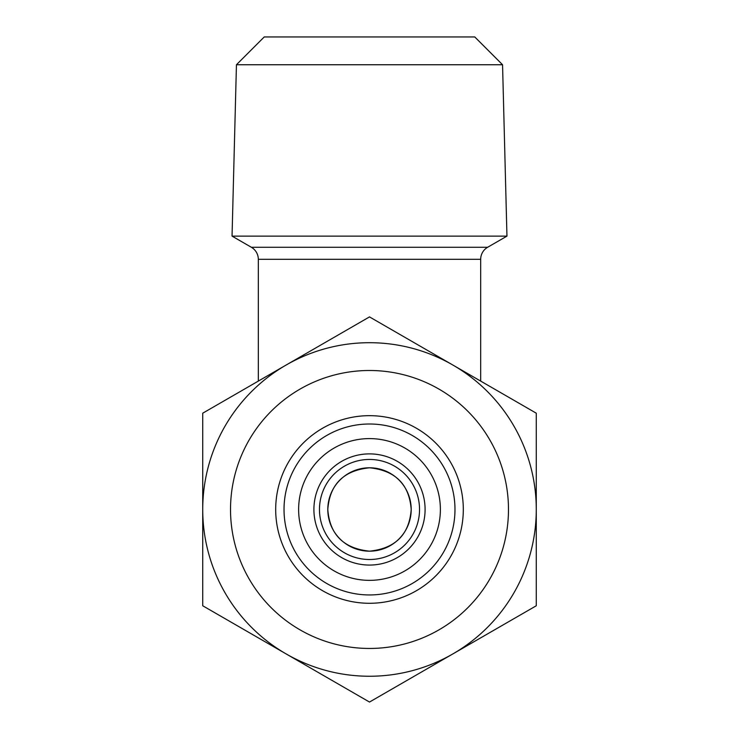 <?xml version="1.0" encoding="UTF-8"?>
<svg xmlns="http://www.w3.org/2000/svg" width="739" height="739" viewBox="0 0 739 739"><rect width="100%" height="100%" fill="white"/><g stroke="black" fill="none" stroke-linecap="round" stroke-linejoin="round"><path stroke-width="1.11" d="M463.307 509.476A93.807 93.807 0 0 1 369.5 603.283A93.807 93.807 0 0 1 275.693 509.476A93.807 93.807 0 0 1 369.5 415.669A93.807 93.807 0 0 1 463.307 509.476M454.975 509.476A85.475 85.475 0 0 1 369.5 594.95A85.475 85.475 0 0 1 284.025 509.476A85.475 85.475 0 0 1 369.5 424.001A85.475 85.475 0 0 1 454.975 509.476M230.522 509.476A138.978 138.978 0 0 1 369.5 370.498A138.978 138.978 0 0 1 508.478 509.476A138.978 138.978 0 0 1 369.5 648.454A138.978 138.978 0 0 1 230.522 509.476M202.726 509.476A166.774 166.774 0 0 1 369.5 342.702A166.774 166.774 0 0 1 536.274 509.476L536.274 605.768L369.5 702.05L202.726 605.768L202.726 413.193L369.5 316.902L536.274 413.193L536.274 509.476A166.774 166.774 0 0 1 369.5 676.25A166.774 166.774 0 0 1 202.726 509.476M236.443 64.746L264.239 36.95L474.761 36.95L502.557 64.746L506.954 236.12L232.046 236.12L236.443 64.746L502.557 64.746M411.198 509.476C409.286 484.368 395.393 470.475 369.509 467.787C343.607 470.475 329.705 484.378 327.802 509.476A41.698 41.698 0 0 1 369.5 467.787A41.698 41.698 0 0 1 411.198 509.476A41.698 41.698 0 0 1 369.5 551.174A41.698 41.698 0 0 1 327.802 509.476C329.686 534.565 343.58 548.458 369.5 551.174C395.393 548.467 409.295 534.574 411.198 509.476M425.091 509.476A55.591 55.591 0 0 1 369.5 565.067A55.591 55.591 0 0 1 313.909 509.476A55.591 55.591 0 0 1 369.5 453.885A55.591 55.591 0 0 1 425.091 509.476A55.591 55.591 0 0 0 369.5 453.885A55.591 55.591 0 0 0 313.909 509.476M440.379 509.476A70.879 70.879 0 0 1 369.5 580.355A70.879 70.879 0 0 1 298.621 509.476A70.879 70.879 0 0 1 369.5 438.596A70.879 70.879 0 0 1 440.379 509.476M232.046 236.12L251.371 247.279A13.902 13.902 0 0 1 258.317 259.315L480.683 259.315A13.902 13.902 0 0 1 487.629 247.279L506.954 236.12M258.317 259.315L258.317 381.093M480.683 259.315L480.683 381.093M419.53 509.476A50.03 50.03 0 0 1 369.5 559.506A50.03 50.03 0 0 1 319.47 509.476A50.03 50.03 0 0 1 369.5 459.446A50.03 50.03 0 0 1 419.53 509.476M251.371 247.279L487.629 247.279"/></g></svg>
